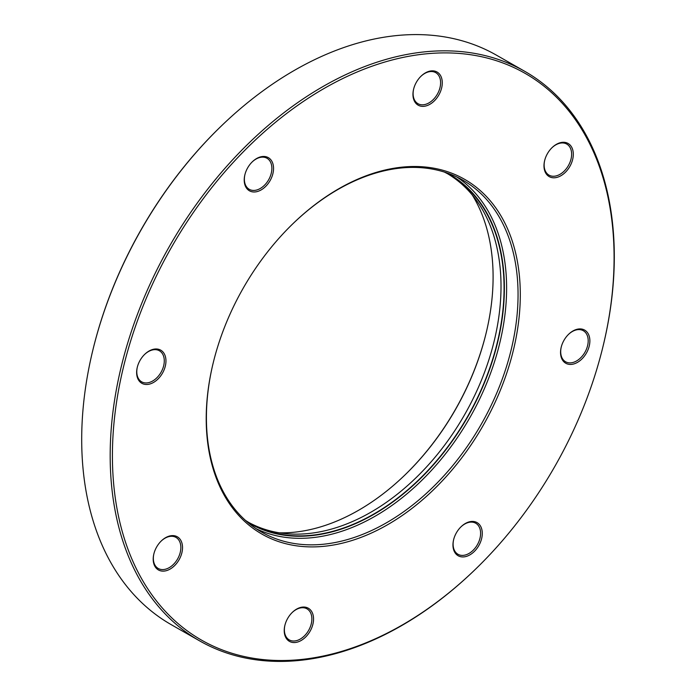 <?xml version="1.0" encoding="UTF-8"?>
<svg xmlns="http://www.w3.org/2000/svg" width="696" height="696" viewBox="0 0 696 696"><rect width="100%" height="100%" fill="white"/><g stroke="black" fill="none" stroke-linecap="round" stroke-linejoin="round"><path stroke-width="1.04" d="M570.946 364.426A19.079 12.911 -60.3 0 1 561.176 347.339A19.079 12.911 -60.3 0 1 568.641 334.254A19.079 12.911 -60.3 0 1 579.472 328.921A19.079 12.911 -60.3 0 1 589.242 346.008A19.079 12.911 -60.3 0 1 570.946 364.426M561.237 347.095A17.887 12.102 119.7 0 0 565.587 361.772A17.887 12.102 119.7 0 0 570.45 362.877A17.887 12.102 119.7 0 0 586.528 348.983A17.887 12.102 119.7 0 0 583.309 330.704A17.887 12.102 119.7 0 0 578.446 329.6A17.887 12.102 119.7 0 0 568.467 334.428M463.353 556.93A19.079 12.911 -60.3 0 1 453.583 539.852A19.079 12.911 -60.3 0 1 461.048 526.768A19.079 12.911 -60.3 0 1 471.879 521.435A19.079 12.911 -60.3 0 1 481.649 538.521A19.079 12.911 -60.3 0 1 463.353 556.93M453.644 539.609A17.887 12.102 119.7 0 0 457.994 554.286A17.887 12.102 119.7 0 0 462.857 555.391A17.887 12.102 119.7 0 0 478.935 541.497A17.887 12.102 119.7 0 0 475.716 523.218A17.887 12.102 119.7 0 0 470.853 522.113A17.887 12.102 119.7 0 0 460.874 526.942M294.625 642.547A19.079 12.911 -60.3 0 1 284.855 625.469A19.079 12.911 -60.3 0 1 292.32 612.384A19.079 12.911 -60.3 0 1 303.151 607.051A19.079 12.911 -60.3 0 1 312.922 624.138A19.079 12.911 -60.3 0 1 294.625 642.547M284.916 625.226A17.887 12.102 119.7 0 0 289.258 639.902A17.887 12.102 119.7 0 0 294.13 641.007A17.887 12.102 119.7 0 0 310.207 627.113A17.887 12.102 119.7 0 0 306.988 608.835A17.887 12.102 119.7 0 0 302.116 607.73A17.887 12.102 119.7 0 0 292.146 612.558M163.603 571.12A19.079 12.911 -60.3 0 1 153.833 554.033A19.079 12.911 -60.3 0 1 161.298 540.949A19.079 12.911 -60.3 0 1 172.121 535.615A19.079 12.911 -60.3 0 1 181.9 552.702A19.079 12.911 -60.3 0 1 163.603 571.12M153.886 553.79A17.887 12.102 119.7 0 0 158.236 568.467A17.887 12.102 119.7 0 0 163.108 569.572A17.887 12.102 119.7 0 0 179.185 555.678A17.887 12.102 119.7 0 0 175.966 537.399A17.887 12.102 119.7 0 0 171.094 536.294A17.887 12.102 119.7 0 0 161.115 541.123M423.359 106.358A19.079 12.911 -60.3 0 1 413.581 89.271A19.079 12.911 -60.3 0 1 421.045 76.186A19.079 12.911 -60.3 0 1 431.877 70.853A19.079 12.911 -60.3 0 1 441.647 87.94A19.079 12.911 -60.3 0 1 423.359 106.358M413.642 89.027A17.887 12.102 119.7 0 0 417.991 103.704A17.887 12.102 119.7 0 0 422.863 104.809A17.887 12.102 119.7 0 0 438.932 90.915A17.887 12.102 119.7 0 0 435.722 72.636A17.887 12.102 119.7 0 0 430.85 71.531A17.887 12.102 119.7 0 0 420.871 76.36M554.381 177.784A19.079 12.911 -60.3 0 1 544.611 160.698A19.079 12.911 -60.3 0 1 552.076 147.622A19.079 12.911 -60.3 0 1 562.907 142.288A19.079 12.911 -60.3 0 1 572.678 159.375A19.079 12.911 -60.3 0 1 554.381 177.784M544.672 160.463A17.887 12.102 119.7 0 0 549.013 175.14A17.887 12.102 119.7 0 0 553.885 176.245A17.887 12.102 119.7 0 0 569.963 162.342A17.887 12.102 119.7 0 0 566.744 144.063A17.887 12.102 119.7 0 0 561.872 142.958A17.887 12.102 119.7 0 0 551.893 147.796M254.623 191.974A19.079 12.911 -60.3 0 1 244.853 174.887A19.079 12.911 -60.3 0 1 252.317 161.803A19.079 12.911 -60.3 0 1 263.149 156.469A19.079 12.911 -60.3 0 1 272.919 173.556A19.079 12.911 -60.3 0 1 254.623 191.974M244.914 174.644A17.887 12.102 119.7 0 0 249.264 189.321A17.887 12.102 119.7 0 0 254.127 190.426A17.887 12.102 119.7 0 0 270.205 176.532A17.887 12.102 119.7 0 0 266.986 158.253A17.887 12.102 119.7 0 0 262.122 157.148A17.887 12.102 119.7 0 0 252.143 161.977M147.03 384.479A19.079 12.911 -60.3 0 1 137.26 367.401A19.079 12.911 -60.3 0 1 144.725 354.316A19.079 12.911 -60.3 0 1 155.556 348.983A19.079 12.911 -60.3 0 1 165.326 366.07A19.079 12.911 -60.3 0 1 147.03 384.479M137.321 367.157A17.887 12.102 119.7 0 0 141.671 381.834A17.887 12.102 119.7 0 0 146.534 382.939A17.887 12.102 119.7 0 0 162.612 369.045A17.887 12.102 119.7 0 0 159.393 350.767A17.887 12.102 119.7 0 0 154.529 349.662A17.887 12.102 119.7 0 0 144.55 354.49M317.62 546.778A204.293 138.217 -60.3 0 1 212.985 363.817A204.293 138.217 -60.3 0 1 292.92 223.712A204.293 138.217 -60.3 0 1 408.883 166.631A204.293 138.217 -60.3 0 1 513.526 349.592A204.293 138.217 -60.3 0 1 317.62 546.778M213.054 363.495A202.71 137.147 119.7 0 0 261.774 532.188A202.71 137.147 119.7 0 0 316.958 544.716A202.71 137.147 119.7 0 0 499.154 387.22A202.71 137.147 119.7 0 0 462.701 180.064A202.71 137.147 119.7 0 0 407.517 167.527A202.71 137.147 119.7 0 0 292.685 223.947M472.271 194.984A207.278 140.235 -60.3 0 1 486.226 332.662A207.278 140.235 -60.3 0 1 405.124 474.803A207.278 140.235 -60.3 0 1 287.465 532.718A207.278 140.235 -60.3 0 1 279.488 532.832M245.505 520.417A200.718 135.798 119.7 0 0 250.308 523.348A200.718 135.798 119.7 0 0 304.944 535.763A200.718 135.798 119.7 0 0 485.356 379.807A200.718 135.798 119.7 0 0 449.259 174.679A200.718 135.798 119.7 0 0 444.283 172.042M447.719 173.826A200.718 135.798 -60.3 0 1 481.823 379.259A200.718 135.798 -60.3 0 1 301.899 534.015A200.718 135.798 -60.3 0 1 248.785 522.461M290.363 660.304A326.32 220.78 119.7 0 0 475.594 569.119A326.32 220.78 119.7 0 0 603.275 345.346A326.32 220.78 119.7 0 0 436.14 53.105A326.32 220.78 119.7 0 0 123.227 368.062A326.32 220.78 119.7 0 0 290.363 660.304M475.594 569.119L475.124 569.572A327.903 221.85 -60.3 0 1 288.997 661.2A327.903 221.85 -60.3 0 1 199.726 640.929A327.903 221.85 -60.3 0 1 140.749 305.822A327.903 221.85 -60.3 0 1 435.478 51.043A327.903 221.85 -60.3 0 1 524.749 71.323A327.903 221.85 -60.3 0 1 603.432 344.711L603.275 345.346M524.749 71.323L496.274 55.071A327.903 221.85 119.7 0 0 407.003 34.8A327.903 221.85 119.7 0 0 220.876 126.428A327.903 221.85 119.7 0 0 92.568 351.289A327.903 221.85 119.7 0 0 171.251 624.677L199.726 640.929M404.889 475.029A208.87 141.314 119.7 0 0 486.304 332.349M92.568 351.289L92.725 350.654A326.32 220.78 -60.3 0 1 220.406 126.881L220.876 126.428M456.863 177.001A202.71 137.147 -60.3 0 1 485.886 385.149A202.71 137.147 -60.3 0 1 305.518 538.191A202.71 137.147 -60.3 0 1 256.171 528.716M247.463 522.13A201.118 136.068 119.7 0 0 304.857 536.129A201.118 136.068 119.7 0 0 486.452 377.78A201.118 136.068 119.7 0 0 446.754 172.86"/></g></svg>
